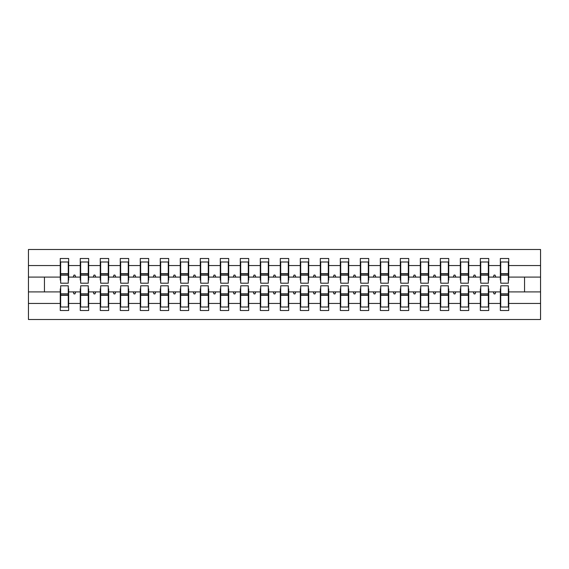<?xml version="1.0" encoding="UTF-8"?>
<svg xmlns="http://www.w3.org/2000/svg" width="569" height="569" viewBox="0 0 569 569"><rect width="100%" height="100%" fill="white"/><g stroke="black" fill="none" stroke-linecap="round" stroke-linejoin="round"><path stroke-width="0.85" d="M60.655 288.903L60.257 288.903L60.257 303.455L28.45 303.455L28.45 319.508L540.55 319.508L540.55 303.455L508.743 303.455L508.743 310.503L500.343 310.503L500.343 291.904L493.316 291.904L494.041 293.903L495.044 293.903L495.77 291.904M500.741 288.903L500.343 288.903L500.343 291.904M540.55 303.455L540.55 277.096L508.743 277.096L508.743 258.497L500.343 258.497L500.343 265.545L488.743 265.545L488.743 280.097L488.337 280.097M500.741 280.097L500.343 280.097L500.343 265.545M480.741 288.903L480.336 288.903L480.336 291.904L473.308 291.904L474.034 293.903L475.037 293.903L475.762 291.904M500.343 303.455L488.743 303.455L488.743 310.503L480.336 310.503L480.336 291.904M488.743 265.545L488.743 258.497L480.336 258.497L480.336 265.545L468.735 265.545L468.735 280.097L468.337 280.097M480.741 280.097L480.336 280.097L480.336 265.545M460.734 288.903L460.335 288.903L460.335 291.904L453.308 291.904L454.034 293.903L455.036 293.903L455.762 291.904M480.336 303.455L468.735 303.455L468.735 310.503L460.335 310.503L460.335 291.904M468.735 265.545L468.735 258.497L460.335 258.497L460.335 265.545L448.735 265.545L448.735 280.097L448.329 280.097M460.734 280.097L460.335 280.097L460.335 265.545M440.733 288.903L440.328 288.903L440.328 291.904L433.301 291.904L434.026 293.903L435.029 293.903L435.754 291.904M460.335 303.455L448.735 303.455L448.735 310.503L440.328 310.503L440.328 291.904M448.735 265.545L448.735 258.497L440.328 258.497L440.328 265.545L428.727 265.545L428.727 280.097L428.329 280.097M440.733 280.097L440.328 280.097L440.328 265.545M420.726 288.903L420.327 288.903L420.327 291.904L413.3 291.904L414.026 293.903L415.029 293.903L415.754 291.904M440.328 303.455L428.727 303.455L428.727 310.503L420.327 310.503L420.327 291.904M428.727 265.545L428.727 258.497L420.327 258.497L420.327 265.545L408.727 265.545L408.727 280.097L408.322 280.097M420.726 280.097L420.327 280.097L420.327 265.545M400.725 288.903L400.32 288.903L400.32 291.904L393.293 291.904L394.018 293.903L395.021 293.903L395.747 291.904M420.327 303.455L408.727 303.455L408.727 310.503L400.32 310.503L400.32 291.904M408.727 265.545L408.727 258.497L400.32 258.497L400.32 265.545L388.719 265.545L388.719 280.097L388.321 280.097M400.725 280.097L400.32 280.097L400.32 265.545M380.718 288.903L380.32 288.903L380.32 291.904L373.292 291.904L374.018 293.903L375.021 293.903L375.746 291.904M400.32 303.455L388.719 303.455L388.719 310.503L380.32 310.503L380.32 291.904M388.719 265.545L388.719 258.497L380.32 258.497L380.32 265.545L368.719 265.545L368.719 280.097L368.314 280.097M380.718 280.097L380.32 280.097L380.32 265.545M360.718 288.903L360.312 288.903L360.312 291.904L353.285 291.904L354.01 293.903L355.013 293.903L355.739 291.904M380.32 303.455L368.719 303.455L368.719 310.503L360.312 310.503L360.312 291.904M368.719 265.545L368.719 258.497L360.312 258.497L360.312 265.545L348.712 265.545L348.712 280.097L348.313 280.097M360.718 280.097L360.312 280.097L360.312 265.545M340.71 288.903L340.312 288.903L340.312 291.904L333.285 291.904L334.01 293.903L335.013 293.903L335.738 291.904M360.312 303.455L348.712 303.455L348.712 310.503L340.312 310.503L340.312 291.904M348.712 265.545L348.712 258.497L340.312 258.497L340.312 265.545L328.711 265.545L328.711 280.097L328.306 280.097M340.71 280.097L340.312 280.097L340.312 265.545M320.71 288.903L320.304 288.903L320.304 291.904L313.277 291.904L314.003 293.903L315.006 293.903L315.731 291.904M340.312 303.455L328.711 303.455L328.711 310.503L320.304 310.503L320.304 291.904M328.711 265.545L328.711 258.497L320.304 258.497L320.304 265.545L308.704 265.545L308.704 280.097L308.306 280.097M320.71 280.097L320.304 280.097L320.304 265.545M300.702 288.903L300.304 288.903L300.304 291.904L293.277 291.904L294.002 293.903L295.005 293.903L295.731 291.904M320.304 303.455L308.704 303.455L308.704 310.503L300.304 310.503L300.304 291.904M308.704 265.545L308.704 258.497L300.304 258.497L300.304 265.545L288.703 265.545L288.703 280.097L288.298 280.097M300.702 280.097L300.304 280.097L300.304 265.545M280.702 288.903L280.297 288.903L280.297 291.904L273.269 291.904L273.995 293.903L274.998 293.903L275.723 291.904M300.304 303.455L288.703 303.455L288.703 310.503L280.297 310.503L280.297 291.904M288.703 265.545L288.703 258.497L280.297 258.497L280.297 265.545L268.696 265.545L268.696 280.097L268.298 280.097M280.702 280.097L280.297 280.097L280.297 265.545M260.694 288.903L260.296 288.903L260.296 291.904L253.269 291.904L253.994 293.903L254.997 293.903L255.723 291.904M280.297 303.455L268.696 303.455L268.696 310.503L260.296 310.503L260.296 291.904M268.696 265.545L268.696 258.497L260.296 258.497L260.296 265.545L248.696 265.545L248.696 280.097L248.29 280.097M260.694 280.097L260.296 280.097L260.296 265.545M240.694 288.903L240.289 288.903L240.289 291.904L233.262 291.904L233.987 293.903L234.99 293.903L235.715 291.904M260.296 303.455L248.696 303.455L248.696 310.503L240.289 310.503L240.289 291.904M248.696 265.545L248.696 258.497L240.289 258.497L240.289 265.545L228.688 265.545L228.688 280.097L228.29 280.097M240.694 280.097L240.289 280.097L240.289 265.545M220.687 288.903L220.288 288.903L220.288 291.904L213.261 291.904L213.987 293.903L214.99 293.903L215.715 291.904M240.289 303.455L228.688 303.455L228.688 310.503L220.288 310.503L220.288 291.904M228.688 265.545L228.688 258.497L220.288 258.497L220.288 265.545L208.688 265.545L208.688 280.097L208.282 280.097M220.687 280.097L220.288 280.097L220.288 265.545M200.686 288.903L200.281 288.903L200.281 291.904L193.254 291.904L193.979 293.903L194.982 293.903L195.708 291.904M220.288 303.455L208.688 303.455L208.688 310.503L200.281 310.503L200.281 291.904M208.688 265.545L208.688 258.497L200.281 258.497L200.281 265.545L188.68 265.545L188.68 280.097L188.282 280.097M200.686 280.097L200.281 280.097L200.281 265.545M180.679 288.903L180.281 288.903L180.281 291.904L173.253 291.904L173.979 293.903L174.982 293.903L175.707 291.904M200.281 303.455L188.68 303.455L188.68 310.503L180.281 310.503L180.281 291.904M188.68 265.545L188.68 258.497L180.281 258.497L180.281 265.545L168.68 265.545L168.68 280.097L168.275 280.097M180.679 280.097L180.281 280.097L180.281 265.545M160.678 288.903L160.273 288.903L160.273 291.904L153.246 291.904L153.971 293.903L154.974 293.903L155.7 291.904M180.281 303.455L168.68 303.455L168.68 310.503L160.273 310.503L160.273 291.904M168.68 265.545L168.68 258.497L160.273 258.497L160.273 265.545L148.673 265.545L148.673 280.097L148.274 280.097M160.678 280.097L160.273 280.097L160.273 265.545M140.671 288.903L140.273 288.903L140.273 291.904L133.246 291.904L133.971 293.903L134.974 293.903L135.699 291.904M160.273 303.455L148.673 303.455L148.673 310.503L140.273 310.503L140.273 291.904M148.673 265.545L148.673 258.497L140.273 258.497L140.273 265.545L128.672 265.545L128.672 280.097L128.267 280.097M140.671 280.097L140.273 280.097L140.273 265.545M120.671 288.903L120.265 288.903L120.265 291.904L113.238 291.904L113.964 293.903L114.966 293.903L115.692 291.904M140.273 303.455L128.672 303.455L128.672 310.503L120.265 310.503L120.265 291.904M128.672 265.545L128.672 258.497L120.265 258.497L120.265 265.545L108.665 265.545L108.665 280.097L108.266 280.097M120.671 280.097L120.265 280.097L120.265 265.545M100.663 288.903L100.265 288.903L100.265 291.904L93.238 291.904L93.963 293.903L94.966 293.903L95.692 291.904M120.265 303.455L108.665 303.455L108.665 310.503L100.265 310.503L100.265 291.904M108.665 265.545L108.665 258.497L100.265 258.497L100.265 265.545L88.664 265.545L88.664 280.097L88.259 280.097M100.663 280.097L100.265 280.097L100.265 265.545M80.663 288.903L80.257 288.903L80.257 291.904L73.23 291.904L73.956 293.903L74.959 293.903L75.684 291.904M100.265 303.455L88.664 303.455L88.664 310.503L80.257 310.503L80.257 291.904M88.664 265.545L88.664 258.497L80.257 258.497L80.257 265.545L68.657 265.545L68.657 258.497L60.257 258.497L60.257 265.545L28.45 265.545L28.45 249.492L540.55 249.492L540.55 265.545L508.743 265.545M80.663 280.097L80.257 280.097L80.257 265.545M60.257 303.455L60.257 310.503L68.657 310.503L68.657 291.904L73.23 291.904M60.655 280.097L60.257 280.097L60.257 265.545M508.345 288.903L508.743 288.903L508.743 303.455M508.743 277.096L508.743 280.097L508.345 280.097M488.337 288.903L488.743 288.903L488.743 303.455M468.337 288.903L468.735 288.903L468.735 303.455M448.329 288.903L448.735 288.903L448.735 303.455M428.329 288.903L428.727 288.903L428.727 303.455M408.322 288.903L408.727 288.903L408.727 303.455M388.321 288.903L388.719 288.903L388.719 303.455M368.314 288.903L368.719 288.903L368.719 303.455M348.313 288.903L348.712 288.903L348.712 303.455M328.306 288.903L328.711 288.903L328.711 303.455M308.306 288.903L308.704 288.903L308.704 303.455M288.298 288.903L288.703 288.903L288.703 303.455M268.298 288.903L268.696 288.903L268.696 303.455M248.29 288.903L248.696 288.903L248.696 303.455M228.29 288.903L228.688 288.903L228.688 303.455M208.282 288.903L208.688 288.903L208.688 303.455M188.282 288.903L188.68 288.903L188.68 303.455M168.275 288.903L168.68 288.903L168.68 303.455M148.274 288.903L148.673 288.903L148.673 303.455M128.267 288.903L128.672 288.903L128.672 303.455M108.266 288.903L108.665 288.903L108.665 303.455M88.259 288.903L88.664 288.903L88.664 303.455M80.257 303.455L68.657 303.455M493.316 291.904L488.743 291.904M500.343 277.096L495.77 277.096L495.044 275.097L494.041 275.097L493.316 277.096L488.743 277.096M493.316 277.096L495.77 277.096M473.308 291.904L468.735 291.904M480.336 277.096L475.762 277.096L475.037 275.097L474.034 275.097L473.308 277.096L468.735 277.096M473.308 277.096L475.762 277.096M453.308 291.904L448.735 291.904M460.335 277.096L455.762 277.096L455.036 275.097L454.034 275.097L453.308 277.096L448.735 277.096M453.308 277.096L455.762 277.096M433.301 291.904L428.727 291.904M440.328 277.096L435.754 277.096L435.029 275.097L434.026 275.097L433.301 277.096L428.727 277.096M433.301 277.096L435.754 277.096M413.3 291.904L408.727 291.904M420.327 277.096L415.754 277.096L415.029 275.097L414.026 275.097L413.3 277.096L408.727 277.096M413.3 277.096L415.754 277.096M393.293 291.904L388.719 291.904M400.32 277.096L395.747 277.096L395.021 275.097L394.018 275.097L393.293 277.096L388.719 277.096M393.293 277.096L395.747 277.096M373.292 291.904L368.719 291.904M380.32 277.096L375.746 277.096L375.021 275.097L374.018 275.097L373.292 277.096L368.719 277.096M373.292 277.096L375.746 277.096M353.285 291.904L348.712 291.904M360.312 277.096L355.739 277.096L355.013 275.097L354.01 275.097L353.285 277.096L348.712 277.096M353.285 277.096L355.739 277.096M333.285 291.904L328.711 291.904M340.312 277.096L335.738 277.096L335.013 275.097L334.01 275.097L333.285 277.096L328.711 277.096M333.285 277.096L335.738 277.096M313.277 291.904L308.704 291.904M320.304 277.096L315.731 277.096L315.006 275.097L314.003 275.097L313.277 277.096L308.704 277.096M313.277 277.096L315.731 277.096M293.277 291.904L288.703 291.904M300.304 277.096L295.731 277.096L295.005 275.097L294.002 275.097L293.277 277.096L288.703 277.096M293.277 277.096L295.731 277.096M273.269 291.904L268.696 291.904M280.297 277.096L275.723 277.096L274.998 275.097L273.995 275.097L273.269 277.096L268.696 277.096M273.269 277.096L275.723 277.096M253.269 291.904L248.696 291.904M260.296 277.096L255.723 277.096L254.997 275.097L253.994 275.097L253.269 277.096L248.696 277.096M253.269 277.096L255.723 277.096M233.262 291.904L228.688 291.904M240.289 277.096L235.715 277.096L234.99 275.097L233.987 275.097L233.262 277.096L228.688 277.096M233.262 277.096L235.715 277.096M213.261 291.904L208.688 291.904M220.288 277.096L215.715 277.096L214.99 275.097L213.987 275.097L213.261 277.096L208.688 277.096M213.261 277.096L215.715 277.096M193.254 291.904L188.68 291.904M200.281 277.096L195.708 277.096L194.982 275.097L193.979 275.097L193.254 277.096L188.68 277.096M193.254 277.096L195.708 277.096M173.253 291.904L168.68 291.904M180.281 277.096L175.707 277.096L174.982 275.097L173.979 275.097L173.253 277.096L168.68 277.096M173.253 277.096L175.707 277.096M153.246 291.904L148.673 291.904M160.273 277.096L155.7 277.096L154.974 275.097L153.971 275.097L153.246 277.096L148.673 277.096M153.246 277.096L155.7 277.096M133.246 291.904L128.672 291.904M140.273 277.096L135.699 277.096L134.974 275.097L133.971 275.097L133.246 277.096L128.672 277.096M133.246 277.096L135.699 277.096M113.238 291.904L108.665 291.904M120.265 277.096L115.692 277.096L114.966 275.097L113.964 275.097L113.238 277.096L108.665 277.096M113.238 277.096L115.692 277.096M93.238 291.904L88.664 291.904M100.265 277.096L95.692 277.096L94.966 275.097L93.963 275.097L93.238 277.096L88.664 277.096M93.238 277.096L95.692 277.096M80.257 277.096L75.684 277.096L74.959 275.097L73.956 275.097L73.23 277.096L68.657 277.096L68.657 265.545M73.23 277.096L75.684 277.096M68.259 288.903L68.657 288.903L68.657 291.904M68.657 277.096L68.657 280.097L68.259 280.097M60.257 291.904L28.45 291.904L28.45 265.545M28.45 303.455L28.45 291.904M60.257 277.096L28.45 277.096M540.55 277.096L540.55 265.545M44.453 291.904L44.453 277.096M524.547 277.096L524.547 291.904L508.743 291.904M540.55 291.904L524.547 291.904M60.257 261.996L60.655 261.996L60.257 261.996M60.655 275.197L60.655 261.996L68.657 261.996L68.259 261.996L68.259 283.198L60.655 283.198L60.655 275.197L68.259 275.197M68.259 293.803L68.259 307.004L60.257 307.004L60.655 307.004L60.655 285.802L68.259 285.802L68.259 293.803L60.655 293.803M80.257 261.996L80.663 261.996L80.257 261.996M80.663 275.197L80.663 261.996L88.664 261.996L88.259 261.996L88.259 283.198L80.663 283.198L80.663 275.197L88.259 275.197M88.259 293.803L88.259 307.004L80.257 307.004L80.663 307.004L80.663 285.802L88.259 285.802L88.259 293.803L80.663 293.803M100.265 261.996L100.663 261.996L100.265 261.996M100.663 275.197L100.663 261.996L108.665 261.996L108.266 261.996L108.266 283.198L100.663 283.198L100.663 275.197L108.266 275.197M108.266 293.803L108.266 307.004L100.265 307.004L100.663 307.004L100.663 285.802L108.266 285.802L108.266 293.803L100.663 293.803M120.265 261.996L120.671 261.996L120.265 261.996M120.671 275.197L120.671 261.996L128.672 261.996L128.267 261.996L128.267 283.198L120.671 283.198L120.671 275.197L128.267 275.197M128.267 293.803L128.267 307.004L120.265 307.004L120.671 307.004L120.671 285.802L128.267 285.802L128.267 293.803L120.671 293.803M140.273 261.996L140.671 261.996L140.273 261.996M140.671 275.197L140.671 261.996L148.673 261.996L148.274 261.996L148.274 283.198L140.671 283.198L140.671 275.197L148.274 275.197M148.274 293.803L148.274 307.004L140.273 307.004L140.671 307.004L140.671 285.802L148.274 285.802L148.274 293.803L140.671 293.803M160.273 261.996L160.678 261.996L160.273 261.996M160.678 275.197L160.678 261.996L168.68 261.996L168.275 261.996L168.275 283.198L160.678 283.198L160.678 275.197L168.275 275.197M168.275 293.803L168.275 307.004L160.273 307.004L160.678 307.004L160.678 285.802L168.275 285.802L168.275 293.803L160.678 293.803M180.281 261.996L180.679 261.996L180.281 261.996M180.679 275.197L180.679 261.996L188.68 261.996L188.282 261.996L188.282 283.198L180.679 283.198L180.679 275.197L188.282 275.197M188.282 293.803L188.282 307.004L180.281 307.004L180.679 307.004L180.679 285.802L188.282 285.802L188.282 293.803L180.679 293.803M200.281 261.996L200.686 261.996L200.281 261.996M200.686 275.197L200.686 261.996L208.688 261.996L208.282 261.996L208.282 283.198L200.686 283.198L200.686 275.197L208.282 275.197M208.282 293.803L208.282 307.004L200.281 307.004L200.686 307.004L200.686 285.802L208.282 285.802L208.282 293.803L200.686 293.803M220.288 261.996L220.687 261.996L220.288 261.996M220.687 275.197L220.687 261.996L228.688 261.996L228.29 261.996L228.29 283.198L220.687 283.198L220.687 275.197L228.29 275.197M228.29 293.803L228.29 307.004L220.288 307.004L220.687 307.004L220.687 285.802L228.29 285.802L228.29 293.803L220.687 293.803M240.289 261.996L240.694 261.996L240.289 261.996M240.694 275.197L240.694 261.996L248.696 261.996L248.29 261.996L248.29 283.198L240.694 283.198L240.694 275.197L248.29 275.197M248.29 293.803L248.29 307.004L240.289 307.004L240.694 307.004L240.694 285.802L248.29 285.802L248.29 293.803L240.694 293.803M260.296 261.996L260.694 261.996L260.296 261.996M260.694 275.197L260.694 261.996L268.696 261.996L268.298 261.996L268.298 283.198L260.694 283.198L260.694 275.197L268.298 275.197M268.298 293.803L268.298 307.004L260.296 307.004L260.694 307.004L260.694 285.802L268.298 285.802L268.298 293.803L260.694 293.803M280.297 261.996L280.702 261.996L280.297 261.996M280.702 275.197L280.702 261.996L288.703 261.996L288.298 261.996L288.298 283.198L280.702 283.198L280.702 275.197L288.298 275.197M288.298 293.803L288.298 307.004L280.297 307.004L280.702 307.004L280.702 285.802L288.298 285.802L288.298 293.803L280.702 293.803M300.304 261.996L300.702 261.996L300.304 261.996M300.702 275.197L300.702 261.996L308.704 261.996L308.306 261.996L308.306 283.198L300.702 283.198L300.702 275.197L308.306 275.197M308.306 293.803L308.306 307.004L300.304 307.004L300.702 307.004L300.702 285.802L308.306 285.802L308.306 293.803L300.702 293.803M320.304 261.996L320.71 261.996L320.304 261.996M320.71 275.197L320.71 261.996L328.711 261.996L328.306 261.996L328.306 283.198L320.71 283.198L320.71 275.197L328.306 275.197M328.306 293.803L328.306 307.004L320.304 307.004L320.71 307.004L320.71 285.802L328.306 285.802L328.306 293.803L320.71 293.803M340.312 261.996L340.71 261.996L340.312 261.996M340.71 275.197L340.71 261.996L348.712 261.996L348.313 261.996L348.313 283.198L340.71 283.198L340.71 275.197L348.313 275.197M348.313 293.803L348.313 307.004L340.312 307.004L340.71 307.004L340.71 285.802L348.313 285.802L348.313 293.803L340.71 293.803M360.312 261.996L360.718 261.996L360.312 261.996M360.718 275.197L360.718 261.996L368.719 261.996L368.314 261.996L368.314 283.198L360.718 283.198L360.718 275.197L368.314 275.197M368.314 293.803L368.314 307.004L360.312 307.004L360.718 307.004L360.718 285.802L368.314 285.802L368.314 293.803L360.718 293.803M380.32 261.996L380.718 261.996L380.32 261.996M380.718 275.197L380.718 261.996L388.719 261.996L388.321 261.996L388.321 283.198L380.718 283.198L380.718 275.197L388.321 275.197M388.321 293.803L388.321 307.004L380.32 307.004L380.718 307.004L380.718 285.802L388.321 285.802L388.321 293.803L380.718 293.803M400.32 261.996L400.725 261.996L400.32 261.996M400.725 275.197L400.725 261.996L408.727 261.996L408.322 261.996L408.322 283.198L400.725 283.198L400.725 275.197L408.322 275.197M408.322 293.803L408.322 307.004L400.32 307.004L400.725 307.004L400.725 285.802L408.322 285.802L408.322 293.803L400.725 293.803M420.327 261.996L420.726 261.996L420.327 261.996M420.726 275.197L420.726 261.996L428.727 261.996L428.329 261.996L428.329 283.198L420.726 283.198L420.726 275.197L428.329 275.197M428.329 293.803L428.329 307.004L420.327 307.004L420.726 307.004L420.726 285.802L428.329 285.802L428.329 293.803L420.726 293.803M440.328 261.996L440.733 261.996L440.328 261.996M440.733 275.197L440.733 261.996L448.735 261.996L448.329 261.996L448.329 283.198L440.733 283.198L440.733 275.197L448.329 275.197M448.329 293.803L448.329 307.004L440.328 307.004L440.733 307.004L440.733 285.802L448.329 285.802L448.329 293.803L440.733 293.803M460.335 261.996L460.734 261.996L460.335 261.996M460.734 275.197L460.734 261.996L468.735 261.996L468.337 261.996L468.337 283.198L460.734 283.198L460.734 275.197L468.337 275.197M468.337 293.803L468.337 307.004L460.335 307.004L460.734 307.004L460.734 285.802L468.337 285.802L468.337 293.803L460.734 293.803M480.336 261.996L480.741 261.996L480.336 261.996M480.741 275.197L480.741 261.996L488.743 261.996L488.337 261.996L488.337 283.198L480.741 283.198L480.741 275.197L488.337 275.197M488.337 293.803L488.337 307.004L480.336 307.004L480.741 307.004L480.741 285.802L488.337 285.802L488.337 293.803L480.741 293.803M500.343 261.996L500.741 261.996L500.343 261.996M500.741 275.197L500.741 261.996L508.743 261.996L508.345 261.996L508.345 283.198L500.741 283.198L500.741 275.197L508.345 275.197M508.345 293.803L508.345 307.004L500.343 307.004L500.741 307.004L500.741 285.802L508.345 285.802L508.345 293.803L500.741 293.803M60.655 302.004L60.257 302.004M68.657 302.004L68.259 302.004M68.259 295.005L60.655 295.005M68.259 266.996L68.657 266.996M60.257 266.996L60.655 266.996M60.655 273.995L68.259 273.995M88.259 266.996L88.664 266.996M80.257 266.996L80.663 266.996M80.663 273.995L88.259 273.995M108.266 266.996L108.665 266.996M100.265 266.996L100.663 266.996M100.663 273.995L108.266 273.995M128.267 266.996L128.672 266.996M120.265 266.996L120.671 266.996M120.671 273.995L128.267 273.995M148.274 266.996L148.673 266.996M140.273 266.996L140.671 266.996M140.671 273.995L148.274 273.995M80.663 302.004L80.257 302.004M88.664 302.004L88.259 302.004M88.259 295.005L80.663 295.005M100.663 302.004L100.265 302.004M108.665 302.004L108.266 302.004M108.266 295.005L100.663 295.005M120.671 302.004L120.265 302.004M128.672 302.004L128.267 302.004M128.267 295.005L120.671 295.005M140.671 302.004L140.273 302.004M148.673 302.004L148.274 302.004M148.274 295.005L140.671 295.005M168.275 266.996L168.68 266.996M160.273 266.996L160.678 266.996M160.678 273.995L168.275 273.995M160.678 302.004L160.273 302.004M168.68 302.004L168.275 302.004M168.275 295.005L160.678 295.005M188.282 266.996L188.68 266.996M180.281 266.996L180.679 266.996M180.679 273.995L188.282 273.995M180.679 302.004L180.281 302.004M188.68 302.004L188.282 302.004M188.282 295.005L180.679 295.005M208.282 266.996L208.688 266.996M200.281 266.996L200.686 266.996M200.686 273.995L208.282 273.995M200.686 302.004L200.281 302.004M208.688 302.004L208.282 302.004M208.282 295.005L200.686 295.005M228.29 266.996L228.688 266.996M220.288 266.996L220.687 266.996M220.687 273.995L228.29 273.995M220.687 302.004L220.288 302.004M228.688 302.004L228.29 302.004M228.29 295.005L220.687 295.005M248.29 266.996L248.696 266.996M240.289 266.996L240.694 266.996M240.694 273.995L248.29 273.995M240.694 302.004L240.289 302.004M248.696 302.004L248.29 302.004M248.29 295.005L240.694 295.005M268.298 266.996L268.696 266.996M260.296 266.996L260.694 266.996M260.694 273.995L268.298 273.995M260.694 302.004L260.296 302.004M268.696 302.004L268.298 302.004M268.298 295.005L260.694 295.005M288.298 266.996L288.703 266.996M280.297 266.996L280.702 266.996M280.702 273.995L288.298 273.995M280.702 302.004L280.297 302.004M288.703 302.004L288.298 302.004M288.298 295.005L280.702 295.005M308.306 266.996L308.704 266.996M300.304 266.996L300.702 266.996M300.702 273.995L308.306 273.995M300.702 302.004L300.304 302.004M308.704 302.004L308.306 302.004M308.306 295.005L300.702 295.005M328.306 266.996L328.711 266.996M320.304 266.996L320.71 266.996M320.71 273.995L328.306 273.995M320.71 302.004L320.304 302.004M328.711 302.004L328.306 302.004M328.306 295.005L320.71 295.005M348.313 266.996L348.712 266.996M340.312 266.996L340.71 266.996M340.71 273.995L348.313 273.995M340.71 302.004L340.312 302.004M348.712 302.004L348.313 302.004M348.313 295.005L340.71 295.005M368.314 266.996L368.719 266.996M360.312 266.996L360.718 266.996M360.718 273.995L368.314 273.995M360.718 302.004L360.312 302.004M368.719 302.004L368.314 302.004M368.314 295.005L360.718 295.005M388.321 266.996L388.719 266.996M380.32 266.996L380.718 266.996M380.718 273.995L388.321 273.995M380.718 302.004L380.32 302.004M388.719 302.004L388.321 302.004M388.321 295.005L380.718 295.005M408.322 266.996L408.727 266.996M400.32 266.996L400.725 266.996M400.725 273.995L408.322 273.995M400.725 302.004L400.32 302.004M408.727 302.004L408.322 302.004M408.322 295.005L400.725 295.005M428.329 266.996L428.727 266.996M420.327 266.996L420.726 266.996M420.726 273.995L428.329 273.995M420.726 302.004L420.327 302.004M428.727 302.004L428.329 302.004M428.329 295.005L420.726 295.005M448.329 266.996L448.735 266.996M440.328 266.996L440.733 266.996M440.733 273.995L448.329 273.995M440.733 302.004L440.328 302.004M448.735 302.004L448.329 302.004M448.329 295.005L440.733 295.005M468.337 266.996L468.735 266.996M460.335 266.996L460.734 266.996M460.734 273.995L468.337 273.995M460.734 302.004L460.335 302.004M468.735 302.004L468.337 302.004M468.337 295.005L460.734 295.005M488.337 266.996L488.743 266.996M480.336 266.996L480.741 266.996M480.741 273.995L488.337 273.995M480.741 302.004L480.336 302.004M488.743 302.004L488.337 302.004M488.337 295.005L480.741 295.005M508.345 266.996L508.743 266.996M500.343 266.996L500.741 266.996M500.741 273.995L508.345 273.995M500.741 302.004L500.343 302.004M508.743 302.004L508.345 302.004M508.345 295.005L500.741 295.005M68.259 295.304L60.655 295.304M60.655 273.696L68.259 273.696M80.663 273.696L88.259 273.696M100.663 273.696L108.266 273.696M120.671 273.696L128.267 273.696M140.671 273.696L148.274 273.696M88.259 295.304L80.663 295.304M108.266 295.304L100.663 295.304M128.267 295.304L120.671 295.304M148.274 295.304L140.671 295.304M160.678 273.696L168.275 273.696M168.275 295.304L160.678 295.304M180.679 273.696L188.282 273.696M188.282 295.304L180.679 295.304M200.686 273.696L208.282 273.696M208.282 295.304L200.686 295.304M220.687 273.696L228.29 273.696M228.29 295.304L220.687 295.304M240.694 273.696L248.29 273.696M248.29 295.304L240.694 295.304M260.694 273.696L268.298 273.696M268.298 295.304L260.694 295.304M280.702 273.696L288.298 273.696M288.298 295.304L280.702 295.304M300.702 273.696L308.306 273.696M308.306 295.304L300.702 295.304M320.71 273.696L328.306 273.696M328.306 295.304L320.71 295.304M340.71 273.696L348.313 273.696M348.313 295.304L340.71 295.304M360.718 273.696L368.314 273.696M368.314 295.304L360.718 295.304M380.718 273.696L388.321 273.696M388.321 295.304L380.718 295.304M400.725 273.696L408.322 273.696M408.322 295.304L400.725 295.304M420.726 273.696L428.329 273.696M428.329 295.304L420.726 295.304M440.733 273.696L448.329 273.696M448.329 295.304L440.733 295.304M460.734 273.696L468.337 273.696M468.337 295.304L460.734 295.304M480.741 273.696L488.337 273.696M488.337 295.304L480.741 295.304M500.741 273.696L508.345 273.696M508.345 295.304L500.741 295.304"/></g></svg>
